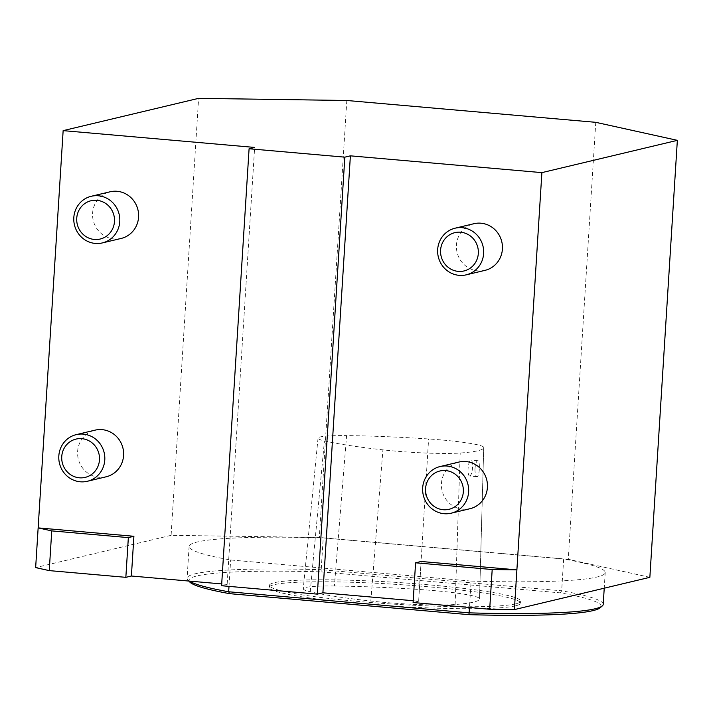 <?xml version="1.0" encoding="UTF-8"?>
<svg xmlns="http://www.w3.org/2000/svg" width="713" height="713" viewBox="0 0 713 713"><rect width="100%" height="100%" fill="white"/><g stroke="black" fill="none" stroke-linecap="round" stroke-linejoin="round"><path stroke-width="0.53" stroke-dasharray="3.56 2.67" d="M469.805 475.999A7.995 2.175 95 0 0 472.505 467.88A7.995 2.175 95 0 0 471.008 460.09A7.995 2.175 95 0 0 468.093 468.566A7.995 2.175 95 0 0 469.609 476.008A7.995 2.175 95 0 0 469.805 475.999M474.956 469.172C474.983 473.664 475.651 476.159 476.952 476.658C479.591 477.38 480.384 460.429 477.817 460.687C476.311 461.133 475.357 463.958 474.956 469.172M334.406 586.006A63.43 5.508 3.6 0 0 303.257 588.769A63.43 5.508 3.6 0 0 310.226 591.763A152.618 13.253 3.6 0 0 370.822 601.05A63.43 5.508 3.6 0 0 455.144 604.508A152.618 13.253 3.6 0 0 479.519 598.858A152.618 13.253 3.6 0 0 479.51 598.697A63.43 5.508 3.6 0 0 419.369 589.482A152.618 13.253 3.6 0 0 334.406 586.006L346.589 435.607A147.315 12.798 -176.4 0 1 428.602 438.967A58.127 5.044 -176.4 0 1 483.717 447.416A147.315 12.798 -176.4 0 1 483.726 447.568A147.315 12.798 -176.4 0 1 460.197 453.022A58.127 5.044 -176.4 0 1 382.926 449.858A147.315 12.798 -176.4 0 1 324.433 440.892A58.127 5.044 -176.4 0 1 318.043 438.147A58.127 5.044 -176.4 0 1 346.589 435.607M515.552 605.836A125.853 10.936 -176.4 0 1 376.91 604.972A125.853 10.936 -176.4 0 1 269.3 587.352A125.853 10.936 -176.4 0 1 395.599 584.339A125.853 10.936 -176.4 0 1 520.526 603.153A125.853 10.936 -176.4 0 1 515.552 605.836M603.216 604.366A208.463 18.11 3.6 0 0 561.666 590.801L321.206 569.705L323.212 537.923A208.463 18.11 3.6 0 0 189.105 546.408A208.463 18.11 3.6 0 0 230.656 559.981L471.115 581.077L469.457 607.476M189.667 581.915A206.467 17.932 -176.4 0 1 321.171 571.879L321.206 569.705A208.463 18.11 3.6 0 0 187.109 578.19A208.463 18.11 3.6 0 0 187.804 579.812A208.463 18.11 3.6 0 0 189.364 581.095M228.998 586.38L230.656 559.981M471.115 581.077A208.463 18.11 3.6 0 0 605.212 572.592A208.463 18.11 3.6 0 0 563.662 559.019L561.666 590.801L560.338 592.86A206.467 17.932 -176.4 0 1 600.212 607.743M515.677 603.849A125.853 10.936 -176.4 0 1 377.034 602.984A125.853 10.936 -176.4 0 1 269.425 585.364A125.853 10.936 -176.4 0 1 395.724 582.352A125.853 10.936 -176.4 0 1 520.65 601.166A125.853 10.936 -176.4 0 1 515.677 603.849M563.662 559.019L323.212 537.923M321.171 571.879L560.338 592.86M106.157 476.792A23.975 22.976 76.6 0 1 99.098 477.309A23.975 22.976 76.6 0 1 77.664 455.152A23.975 22.976 76.6 0 1 95.043 430.153M121.148 238.445A23.975 22.976 76.6 0 1 114.098 238.962A23.975 22.976 76.6 0 1 92.654 216.797A23.975 22.976 76.6 0 1 110.034 191.806M470.001 508.708A23.975 22.976 76.6 0 1 463.245 509.251A23.975 22.976 76.6 0 1 441.516 487.229A23.975 22.976 76.6 0 1 458.887 462.069M485 270.361A23.975 22.976 76.6 0 1 477.942 270.878A23.975 22.976 76.6 0 1 456.498 248.712A23.975 22.976 76.6 0 1 473.878 223.722M346.812 100.488L319.326 537.468L171.111 535.329L198.606 98.349M649.855 577.325L568.27 559.304L595.765 122.324M568.27 559.304L319.326 537.468M221.707 583.929L227.144 584.41L254.639 147.431M413.21 600.729L418.647 601.211L421.142 561.479M171.111 535.329L35.65 567.61M418.647 601.211L413.094 602.53M227.144 584.41L221.591 585.73M310.226 591.763L324.433 440.892M419.369 589.482L428.602 438.967M479.51 598.697L483.717 447.416M455.144 604.508L460.197 453.022M370.822 601.05L382.926 449.858M477.817 460.687L471.008 460.09M476.952 476.658L469.609 476.008M318.043 438.147L303.257 588.769M483.726 447.568L479.519 598.858M189.105 546.408L187.109 578.19M605.212 572.592L604.232 588.198M269.425 585.364L269.3 587.352M520.65 601.166L520.526 603.153M188.9 581.059L187.804 579.812"/><path stroke-width="1.07" d="M189.364 581.095A208.463 18.11 3.6 0 0 228.659 591.763L228.998 586.38M469.457 607.476L469.118 612.85A208.463 18.11 3.6 0 0 602.325 605.898A208.463 18.11 3.6 0 0 603.216 604.366L604.232 588.198M228.659 591.763L469.118 612.85L468.904 614.651L229.729 593.671L228.659 591.763M602.325 605.898L600.212 607.743A206.467 17.932 -176.4 0 1 468.904 614.651M229.729 593.671A206.467 17.932 -176.4 0 1 189.667 581.915L188.9 581.059M80.302 481.792A23.975 22.976 -103.4 0 0 87.36 481.275A23.975 22.976 -103.4 0 0 104.151 452.63A23.975 22.976 -103.4 0 0 76.246 434.636A23.975 22.976 -103.4 0 0 58.867 459.627A23.975 22.976 -103.4 0 0 80.302 481.792M76.246 434.636L95.043 430.153A23.975 22.976 76.6 0 1 102.093 429.645A23.975 22.976 76.6 0 1 123.536 451.801A23.975 22.976 76.6 0 1 106.157 476.792L87.36 481.275M79.384 477.808A19.688 18.859 76.6 0 1 64.883 447.024A19.688 18.859 76.6 0 1 97.565 449.885A19.688 18.859 76.6 0 1 79.384 477.808M95.301 243.436A23.975 22.976 -103.4 0 0 102.36 242.919A23.975 22.976 -103.4 0 0 119.142 214.274A23.975 22.976 -103.4 0 0 91.237 196.28A23.975 22.976 -103.4 0 0 73.858 221.28A23.975 22.976 -103.4 0 0 95.301 243.436M91.237 196.28L110.034 191.806A23.975 22.976 76.6 0 1 117.092 191.289A23.975 22.976 76.6 0 1 138.527 213.445A23.975 22.976 76.6 0 1 121.148 238.445L102.36 242.919M94.374 239.461A19.688 18.859 76.6 0 1 79.883 208.668A19.688 18.859 76.6 0 1 112.565 211.538A19.688 18.859 76.6 0 1 94.374 239.461M444.449 513.734A23.975 22.976 -103.4 0 0 451.204 513.191A23.975 22.976 -103.4 0 0 467.995 484.546A23.975 22.976 -103.4 0 0 440.09 466.552A23.975 22.976 -103.4 0 0 422.729 491.703A23.975 22.976 -103.4 0 0 444.449 513.734M440.09 466.552L458.887 462.069A23.975 22.976 76.6 0 1 465.642 461.534A23.975 22.976 76.6 0 1 487.362 483.557A23.975 22.976 76.6 0 1 470.001 508.708L451.204 513.191M443.477 509.75A19.688 18.859 76.6 0 1 428.593 479.154A19.688 18.859 76.6 0 1 461.302 481.569A19.688 18.859 76.6 0 1 443.477 509.75M459.145 275.352A23.975 22.976 -103.4 0 0 466.204 274.844A23.975 22.976 -103.4 0 0 482.995 246.19A23.975 22.976 -103.4 0 0 455.09 228.196A23.975 22.976 -103.4 0 0 437.711 253.195A23.975 22.976 -103.4 0 0 459.145 275.352M455.09 228.196L473.878 223.722A23.975 22.976 76.6 0 1 480.936 223.205A23.975 22.976 76.6 0 1 502.371 245.361A23.975 22.976 76.6 0 1 485 270.361L466.204 274.844M458.218 271.377A19.688 18.859 76.6 0 1 443.727 240.584A19.688 18.859 76.6 0 1 476.409 243.454A19.688 18.859 76.6 0 1 458.218 271.377M249.087 148.759L254.639 147.431L63.145 130.631L198.606 98.349L346.812 100.488L595.765 122.324L677.35 140.345L541.889 172.626L350.386 155.835L344.834 157.154L317.347 594.134L221.591 585.73L249.087 148.759L344.834 157.154M49.25 570.614L35.65 567.61L38.145 527.887L133.901 536.283L131.397 576.015L125.844 577.334L49.25 570.614L51.746 530.891L38.145 527.887L63.145 130.631M131.397 576.015L221.707 583.929M350.386 155.835L322.9 592.806L413.21 600.729M489.688 609.25L514.394 609.606L516.889 569.883L492.193 569.527L489.688 609.25L413.094 602.53L415.59 562.807L421.142 561.479L516.889 569.883L541.889 172.626M677.35 140.345L649.855 577.325L514.394 609.606M322.9 592.806L317.347 594.134M415.59 562.807L492.193 569.527M51.746 530.891L128.349 537.611L125.844 577.334M133.901 536.283L128.349 537.611"/></g></svg>
